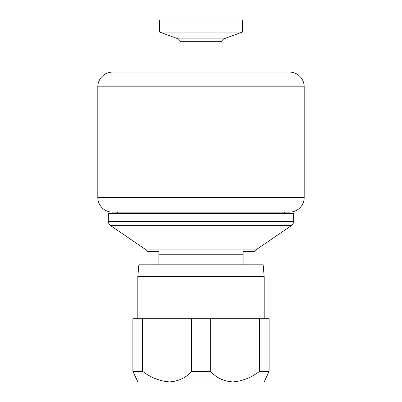 <?xml version="1.0" encoding="UTF-8"?>
<svg xmlns="http://www.w3.org/2000/svg" width="402" height="402" viewBox="0 0 402 402"><rect width="100%" height="100%" fill="white"/><g stroke="black" fill="none" stroke-linecap="round" stroke-linejoin="round"><path stroke-width="0.6" d="M263.144 264.807L138.856 264.807L137.821 276.601L264.179 276.601L263.144 264.807M137.821 381.9L132.886 371.373L132.886 318.721L132.982 371.373L142.549 371.373C151.142 377.754 160.122 381.262 169.503 381.9L137.821 381.9L132.982 371.373M264.179 318.721L264.179 276.601M137.821 318.721L137.821 276.601M108.339 221.281L293.661 221.281L293.661 213.532L108.339 213.532L108.339 221.281A5.266 5.266 0 0 0 110.63 225.628L146.062 249.868A5.266 5.266 0 0 1 147.559 251.436L158.88 251.436L158.88 252.019M293.661 221.281A5.266 5.266 0 0 1 291.37 225.628L110.63 225.628M146.062 249.868L255.938 249.868L291.37 225.628M255.938 249.868A5.266 5.266 0 0 0 254.441 251.436L243.12 251.436L243.12 254.215L158.88 254.215L158.88 264.807M284.395 213.532L284.395 212.161M117.605 213.532L117.605 212.161M112.55 72.074A14.743 14.743 0 0 0 97.807 86.817L304.193 86.817A14.743 14.743 0 0 0 289.45 72.074L112.55 72.074L179.94 72.074L179.94 41.311L222.06 41.311C221.542 41.195 222.115 40.376 223.778 38.858L242.446 32.059L242.446 20.1L159.554 20.1L159.554 32.059L242.446 32.059M97.807 197.422A14.743 14.743 0 0 0 112.55 212.161L289.45 212.161A14.743 14.743 0 0 0 304.193 197.422L97.807 197.422L97.807 86.817M304.193 86.817L304.193 197.422M243.12 264.807L243.12 254.215M158.88 254.215L158.88 251.436M132.982 318.721L142.549 318.721L142.549 371.373M191.583 371.373L210.668 371.373C216.175 377.754 223.512 381.262 232.683 381.9L169.503 381.9C178.659 381.282 186.015 377.769 191.583 371.373L191.583 318.721L142.549 318.721M191.583 318.721L210.668 318.721L210.668 371.373M259.602 371.373L269.114 371.373L264.179 381.9L232.683 381.9C242.004 381.282 250.974 377.769 259.602 371.373L259.602 318.721L210.668 318.721M259.602 318.721L269.114 318.721L269.114 371.373M179.94 41.311C180.458 41.195 179.885 40.376 178.222 38.858L223.778 38.858M222.06 72.074L222.06 41.311M178.222 38.858L159.554 32.059"/></g></svg>
